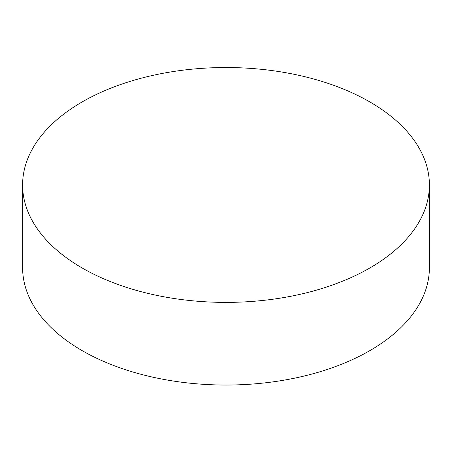 <?xml version="1.0" encoding="UTF-8"?>
<svg xmlns="http://www.w3.org/2000/svg" width="452" height="452" viewBox="0 0 452 452"><rect width="100%" height="100%" fill="white"/><g stroke="black" fill="none" stroke-linecap="round" stroke-linejoin="round"><path stroke-width="0.68" d="M22.6 184.958L22.6 267.607A203.4 117.43 0 0 0 82.174 350.645A203.4 117.43 0 0 0 303.84 376.104A203.4 117.43 0 0 0 429.4 267.607L429.4 184.958A203.4 117.43 0 0 0 369.826 101.92A203.4 117.43 0 0 0 82.174 101.92A203.4 117.43 0 0 0 22.6 184.958A203.4 117.43 0 0 0 82.174 267.996A203.4 117.43 0 0 0 369.826 267.996A203.4 117.43 0 0 0 429.4 184.958"/></g></svg>
